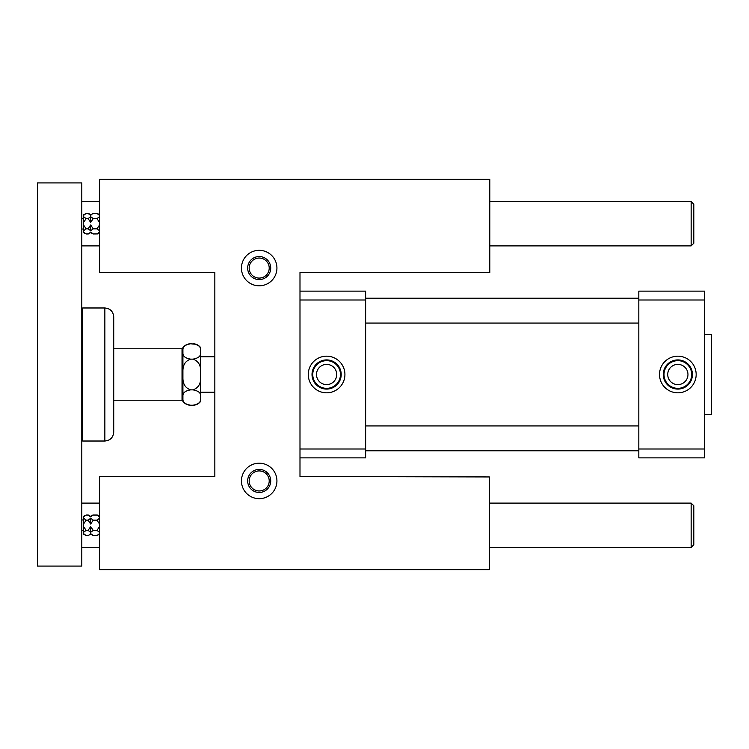 <?xml version="1.0" encoding="UTF-8"?>
<svg xmlns="http://www.w3.org/2000/svg" width="749" height="749" viewBox="0 0 749 749"><rect width="100%" height="100%" fill="white"/><g stroke="black" fill="none" stroke-linecap="round" stroke-linejoin="round"><path stroke-width="1.12" d="M704.453 414.412L711.55 414.412L711.55 334.588L704.453 334.588M668.033 376.962A10.112 10.112 0 0 1 675.383 364.688A10.112 10.112 0 0 1 687.657 372.038A10.112 10.112 0 0 1 680.307 384.312A10.112 10.112 0 0 1 668.033 376.962M691.271 371.12A13.847 13.847 0 0 0 674.465 361.074A13.847 13.847 0 0 0 664.419 377.88A13.847 13.847 0 0 0 681.225 387.926A13.847 13.847 0 0 0 691.271 371.12M663.698 378.058A14.587 14.587 0 0 1 674.287 360.353A14.587 14.587 0 0 1 691.992 370.942A14.587 14.587 0 0 1 681.403 388.647A14.587 14.587 0 0 1 663.698 378.058M695.615 370.034A18.322 18.322 0 0 0 673.379 356.73A18.322 18.322 0 0 0 660.075 378.966A18.322 18.322 0 0 0 682.311 392.27A18.322 18.322 0 0 0 695.615 370.034M704.453 449.007L638.822 449.007L638.822 457.873L704.453 457.873L704.453 291.127L638.822 291.127L638.822 299.993L704.453 299.993M638.822 449.007L638.822 299.993M316.799 376.962A10.112 10.112 0 0 1 324.139 364.688A10.112 10.112 0 0 1 336.413 372.038A10.112 10.112 0 0 1 329.073 384.312A10.112 10.112 0 0 1 316.799 376.962M340.037 371.12A13.847 13.847 0 0 0 323.231 361.074A13.847 13.847 0 0 0 313.176 377.88A13.847 13.847 0 0 0 329.981 387.926A13.847 13.847 0 0 0 340.037 371.12M312.455 378.058A14.587 14.587 0 0 1 323.044 360.353A14.587 14.587 0 0 1 340.758 370.942A14.587 14.587 0 0 1 330.159 388.647A14.587 14.587 0 0 1 312.455 378.058M344.371 370.034A18.322 18.322 0 0 0 322.136 356.73A18.322 18.322 0 0 0 308.831 378.966A18.322 18.322 0 0 0 331.067 392.27A18.322 18.322 0 0 0 344.371 370.034M83.57 518.242L86.135 520.162L83.57 524.01L83.57 516.323L86.135 515.04L83.57 516.96M92.754 515.078L90.666 516.96L88.11 515.04L90.666 516.323L90.666 516.96M90.666 518.242L93.232 520.162L90.666 524.01L88.11 520.162L90.666 518.242L90.666 524.01M88.588 515.078L89.075 515.2M90.666 526.566L93.232 530.404L90.666 532.324L88.11 530.404L90.666 526.566L90.666 532.324M83.57 534.243L83.57 533.606L86.135 535.526L83.57 534.243M83.57 532.324L83.57 526.566L86.135 530.404L83.57 532.324L83.57 533.606M83.57 524.01L83.57 526.566M88.588 535.488L90.666 533.606L90.666 534.243L93.232 535.526L90.666 533.606M83.57 216.676L86.135 218.596L83.57 222.434L83.57 214.757L86.135 213.474L83.57 215.394M92.754 213.512L90.666 215.394L88.11 213.474L90.666 214.757L90.666 215.394M90.666 216.676L93.232 218.596L90.666 222.434L88.11 218.596L90.666 216.676L90.666 222.434M88.588 213.512L89.075 213.624M90.666 224.99L93.232 228.838L90.666 230.758L88.11 228.838L90.666 224.99L90.666 230.758M83.57 232.677L83.57 232.04L86.135 233.96L83.57 232.677M83.57 230.758L83.57 224.99L86.135 228.838L83.57 230.758L83.57 232.04M83.57 222.434L83.57 224.99M88.588 233.922L90.666 232.04L90.666 232.677L93.232 233.96L90.666 232.04M638.822 323.062L365.634 323.062M365.634 298.224L638.822 298.224M638.822 450.776L365.634 450.776L638.822 450.776M365.634 425.938L638.822 425.938M247.666 480.933A11.535 11.535 0 0 1 264.959 470.952A11.535 11.535 0 0 1 264.959 490.923A11.535 11.535 0 0 1 247.666 480.933M249.174 480.933A10.027 10.027 0 0 1 264.2 472.254A10.027 10.027 0 0 1 264.2 489.621A10.027 10.027 0 0 1 249.174 480.933M247.666 268.067A11.535 11.535 0 0 1 264.959 258.077A11.535 11.535 0 0 1 264.959 278.048A11.535 11.535 0 0 1 247.666 268.067M249.174 268.067A10.027 10.027 0 0 1 264.2 259.379A10.027 10.027 0 0 1 264.2 276.746A10.027 10.027 0 0 1 249.174 268.067M299.993 299.993L365.634 299.993L365.634 449.007L299.993 449.007M88.11 520.162L86.135 520.162M99.542 524.01L96.977 520.162L93.232 520.162M96.977 520.162L99.542 518.242M99.542 516.96L96.977 515.04L99.542 516.323M90.666 516.323L93.232 515.04L96.977 515.04M86.135 515.04L88.11 515.04M97.454 515.078L97.941 515.2M88.11 530.404L86.135 530.404M99.542 532.324L96.977 530.404L93.232 530.404M96.977 530.404L99.542 526.566M90.666 534.243L88.11 535.526L86.135 535.526M97.454 535.488L93.232 535.526M99.542 534.243L96.977 535.526L99.542 533.606M88.11 218.596L86.135 218.596M99.542 222.434L96.977 218.596L93.232 218.596M96.977 218.596L99.542 216.676M99.542 215.394L96.977 213.474L99.542 214.757M90.666 214.757L93.232 213.474L96.977 213.474M86.135 213.474L88.11 213.474M97.454 213.512L97.941 213.624M88.11 228.838L86.135 228.838M99.542 230.758L96.977 228.838L93.232 228.838M96.977 228.838L99.542 224.99M90.666 232.677L88.11 233.96L86.135 233.96M97.454 233.922L93.232 233.96M99.542 232.677L96.977 233.96L99.542 232.04M299.993 457.873L365.634 457.873L365.634 449.007M365.634 299.993L365.634 291.127L299.993 291.127M99.542 179.367L489.809 179.367L489.809 272.496L299.993 272.496L299.993 476.504L489.359 476.944L489.359 569.633L99.542 569.633L99.542 476.504L214.841 476.504L214.841 272.496L99.542 272.496L99.542 179.367M241.45 480.933A17.742 17.742 0 0 1 268.067 465.578A17.742 17.742 0 0 1 268.067 496.297A17.742 17.742 0 0 1 241.45 480.933M241.45 268.067A17.742 17.742 0 0 1 268.067 252.703A17.742 17.742 0 0 1 268.067 283.422A17.742 17.742 0 0 1 241.45 268.067M691.149 547.463L693.808 544.795L693.808 505.772L691.149 503.113L691.149 547.463L489.359 547.463M691.149 245.887L693.808 243.228L693.808 204.205L691.149 201.537L691.149 245.887L489.809 245.887M37.45 566.085L37.45 182.915L81.8 182.915L81.8 566.085L37.45 566.085M691.149 503.113L489.359 503.113M99.542 503.113L81.8 503.113M691.149 201.537L489.809 201.537M99.542 201.537L81.8 201.537M81.8 308.86L82.69 307.979L82.69 441.021L104.86 441.021C110.243 440.496 113.202 437.538 113.726 432.154L113.726 400.219L182.026 400.219L182.026 348.781L113.726 348.781M82.69 307.979L104.86 307.979L104.86 441.021M104.86 307.979C110.243 308.504 113.202 311.462 113.726 316.846L113.726 432.154M182.915 349.661L182.026 348.781M190.592 405.228C187.428 405.153 184.872 403.87 182.915 401.389L182.915 399.46C182.981 402.428 185.546 404.348 190.592 405.228L192.97 405.228C198.026 404.348 200.582 402.428 200.657 399.46L200.648 399.479M190.592 389.864C185.546 390.735 182.981 392.654 182.915 395.622L182.915 378.339C182.981 384.274 185.546 388.113 190.592 389.864L192.97 389.864C198.026 388.113 200.582 384.274 200.657 378.339L200.657 395.622C200.582 392.654 198.026 390.735 192.97 389.864M190.592 343.772C185.546 344.652 182.981 346.572 182.915 349.54L182.915 347.611C184.872 345.13 187.428 343.847 190.592 343.772L196.116 344.315M182.915 353.378C182.981 356.346 185.546 358.265 190.592 359.136C185.546 360.887 182.981 364.726 182.915 370.661L182.915 349.54M200.657 370.661C200.582 364.726 198.026 360.887 192.97 359.136C198.026 358.265 200.582 356.346 200.657 353.378L200.657 378.339M190.592 359.136L192.97 359.136M182.915 370.661L182.915 378.339M200.657 349.54C200.582 346.572 198.026 344.652 192.97 343.772C196.135 343.847 198.691 345.13 200.657 347.611L200.657 353.378M196.116 404.685L192.97 405.228C196.135 405.153 198.691 403.87 200.657 401.389L200.657 395.622M182.915 395.622L182.915 399.46M200.657 392.242L214.841 392.242M214.841 356.758L200.657 356.758M99.542 547.463L81.8 547.463M99.542 245.887L81.8 245.887M81.8 229.035L83.57 229.035M81.8 218.39L83.57 218.39M81.8 530.61L83.57 530.61M81.8 519.965L83.57 519.965M81.8 440.14L82.69 441.021M182.915 399.339L182.026 400.219"/></g></svg>
